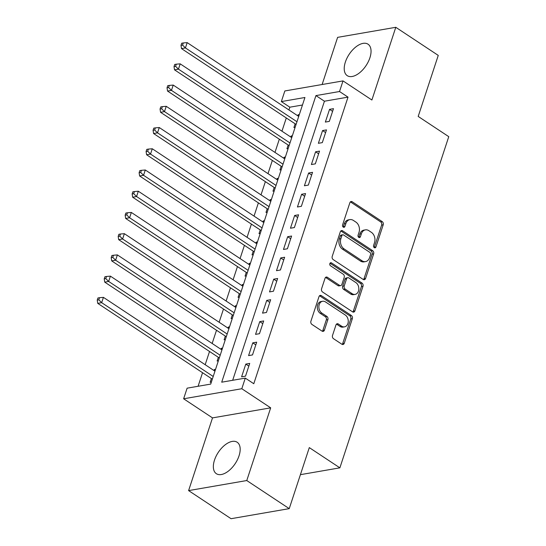 <?xml version="1.0" encoding="UTF-8"?>
<svg xmlns="http://www.w3.org/2000/svg" width="546" height="546" viewBox="0 0 546 546"><rect width="100%" height="100%" fill="white"/><g stroke="black" fill="none" stroke-linecap="round" stroke-linejoin="round"><path stroke-width="0.82" d="M374.283 247.638A1.658 1.249 80.2 0 0 375.047 247.816A1.658 1.249 80.2 0 0 375.928 246.949L383.21 224.809A2.375 1.781 80.2 0 0 382.227 221.621L352.218 201.767A2.375 1.781 80.2 0 0 351.126 201.508A2.375 1.781 80.2 0 0 349.863 202.743L342.588 224.884A1.658 1.249 80.2 0 0 343.27 227.116A1.658 1.249 80.2 0 0 344.035 227.293A1.658 1.249 80.2 0 0 344.922 226.433L345.864 223.567A7.596 5.706 80.2 0 1 349.904 219.615A7.596 5.706 80.2 0 1 353.385 220.427L355.89 222.085A7.596 5.706 80.2 0 1 359.029 232.282L358.087 235.149A1.658 1.249 80.2 0 0 358.777 237.38A1.658 1.249 80.2 0 0 359.541 237.558A1.658 1.249 80.2 0 0 360.421 236.691L361.363 233.825A7.596 5.706 80.2 0 1 365.41 229.873A7.596 5.706 80.2 0 1 368.891 230.685L371.396 232.343A7.596 5.706 80.2 0 1 374.536 242.54L373.594 245.407A1.658 1.249 80.2 0 0 374.283 247.638M374.194 247.57A1.658 1.249 80.2 0 0 374.358 247.222L381.634 225.082A2.375 1.781 80.2 0 0 380.651 221.894L350.641 202.04A2.375 1.781 80.2 0 0 350.382 201.897M343.181 227.054A1.658 1.249 80.2 0 0 343.345 226.699L344.287 223.84L345.864 223.567M358.688 237.312A1.658 1.249 80.2 0 0 358.852 236.964L359.794 234.097L361.363 233.825M239.025 455.855A18.857 10.156 -56.5 0 0 237.169 442.246A18.857 10.156 -56.5 0 0 214.496 460.094A18.857 10.156 -56.5 0 0 216.352 473.696A18.857 10.156 -56.5 0 0 239.025 455.855M369.895 57.808A18.857 10.156 -56.5 0 0 368.038 44.199A18.857 10.156 -56.5 0 0 345.372 62.046A18.857 10.156 -56.5 0 0 347.229 75.655A18.857 10.156 -56.5 0 0 369.895 57.808M332.507 335.497A2.375 1.781 80.2 0 0 333.49 338.684L341.905 344.253A2.375 1.781 80.2 0 0 342.997 344.512A2.375 1.781 80.2 0 0 344.26 343.277L352.341 318.687A2.375 1.781 80.2 0 0 351.365 315.499L321.348 295.639A2.375 1.781 80.2 0 0 320.263 295.386A2.375 1.781 80.2 0 0 319 296.621L310.913 321.212A2.375 1.781 80.2 0 0 311.896 324.399L322.065 331.129A2.375 1.781 80.2 0 0 323.157 331.381A2.375 1.781 80.2 0 0 324.42 330.146L327.88 319.622A2.375 1.781 80.2 0 0 326.897 316.434L321.853 313.097A6.347 4.771 80.2 0 1 318.878 306.402A6.347 4.771 80.2 0 1 322.604 301.269A6.347 4.771 80.2 0 1 325.518 301.952L345.277 315.022A6.347 4.771 80.2 0 1 348.246 321.717A6.347 4.771 80.2 0 1 344.526 326.849A6.347 4.771 80.2 0 1 341.612 326.174L338.315 323.99A2.375 1.781 80.2 0 0 337.23 323.737A2.375 1.781 80.2 0 0 335.967 324.972L332.507 335.497M245.29 378.112L241.803 388.725L183.633 398.785L187.121 388.172L210.708 384.091L304.934 97.495L281.347 101.576L284.841 90.957L343.011 80.904L339.523 91.516L315.936 95.598L221.71 382.186L245.29 378.112L253.788 383.729L348.014 97.133L339.523 91.516M343.011 80.904L371.887 100.007L395.789 27.3L438.254 55.399L418.188 116.434L448.764 136.664L339.878 467.84L309.302 447.611L289.237 508.64L246.772 480.541L270.68 407.835L241.803 388.725M363.213 279.45A2.375 1.781 80.2 0 0 364.305 279.702A2.375 1.781 80.2 0 0 365.567 278.467L373.648 253.883A2.375 1.781 80.2 0 0 372.672 250.696L342.656 230.835A2.375 1.781 80.2 0 0 341.571 230.583A2.375 1.781 80.2 0 0 340.308 231.818L332.221 256.402A2.375 1.781 80.2 0 0 333.203 259.589L363.213 279.45M362.994 286.281L354.914 310.872A2.375 1.781 80.2 0 1 353.651 312.107A2.375 1.781 80.2 0 1 352.559 311.855L322.55 291.994A2.375 1.781 80.2 0 1 321.567 288.807L325.027 278.283A2.375 1.781 80.2 0 1 326.29 277.047A2.375 1.781 80.2 0 1 327.382 277.3L339.551 285.353A2.375 1.781 80.2 0 0 340.643 285.613A2.375 1.781 80.2 0 0 341.905 284.377L344.198 277.395A2.375 1.781 80.2 0 0 343.216 274.208L330.548 265.82A1.658 1.249 80.2 0 1 329.77 264.073A1.658 1.249 80.2 0 1 330.74 262.728A1.658 1.249 80.2 0 1 331.504 262.906L362.018 283.094A2.375 1.781 80.2 0 1 362.994 286.281L361.425 286.554L353.344 311.145L354.914 310.872M289.237 508.64L231.067 518.7L188.602 490.601L246.772 480.541M395.789 27.3L337.619 37.36L322.12 84.514M214.005 370.55L214.339 369.526L215.288 370.154M211.377 378.549L210.155 382.261L211.377 382.057M220.987 349.317L221.321 348.3L222.27 348.921M218.359 357.323L217.137 361.036L218.352 360.824M227.969 328.091L228.303 327.068L229.245 327.696M225.334 336.09L224.113 339.803L225.334 339.598M234.944 306.859L235.285 305.842L236.227 306.463M232.316 314.865L231.095 318.577L232.316 318.366M241.926 285.633L242.26 284.609L243.209 285.237M239.298 293.632L238.076 297.345L239.291 297.14M248.908 264.4L249.242 263.384L250.184 264.005M246.273 272.406L245.052 276.119L246.273 275.907M255.883 243.175L256.224 242.151L257.166 242.779M253.255 251.174L252.034 254.886L253.255 254.682M262.865 221.942L263.199 220.925L264.148 221.546M260.237 229.948L259.016 233.661L260.237 233.449M269.847 200.716L270.181 199.693L271.123 200.321M267.212 208.715L265.991 212.428L267.212 212.223M276.822 179.484L277.163 178.467L278.105 179.088M274.194 187.49L272.973 191.202L274.194 190.991M283.804 158.258L284.138 157.234L285.087 157.862M281.176 166.257L279.955 169.97L281.176 169.765M290.786 137.026L291.12 136.009L292.069 136.63M288.151 145.031L286.93 148.744L288.151 148.532M329.286 121.396L333.476 108.661L329.545 109.343L325.355 122.079L329.286 121.396M322.304 142.629L326.494 129.887L322.563 130.569L318.373 143.305L322.304 142.629M315.329 163.855L319.512 151.119L315.581 151.802L311.397 164.537L315.329 163.855M308.347 185.087L312.537 172.345L308.606 173.027L304.415 185.763L308.347 185.087M301.365 206.313L305.555 193.577L301.624 194.26L297.433 206.995L301.365 206.313M294.39 227.545L298.573 214.803L294.642 215.486L290.458 228.221L294.39 227.545M287.408 248.771L291.598 236.036L287.667 236.718L283.476 249.454L287.408 248.771M280.426 270.004L284.616 257.262L280.685 257.944L276.494 270.68L280.426 270.004M273.45 291.23L277.634 278.494L273.703 279.177L269.519 291.912L273.45 291.23M266.468 312.462L270.659 299.72L266.728 300.402L262.537 313.138L266.468 312.462M259.486 333.688L263.677 320.952L259.746 321.635L255.555 334.37L259.486 333.688M252.511 354.92L256.695 342.178L252.764 342.861L248.58 355.596L252.511 354.92M348.014 97.133L324.433 101.215L232.671 380.296M245.789 364.093L241.598 376.829L245.529 376.146L249.72 363.411L245.789 364.093L248.833 366.107M302.464 105.009L289.844 107.193L288.936 109.958M286.302 117.956L281.954 131.183M279.327 139.189L274.972 152.416M272.345 160.415L267.997 173.642M265.363 181.647L261.015 194.874M258.388 202.873L254.033 216.1M251.406 224.106L247.058 237.333M244.424 245.331L240.076 258.558M237.449 266.564L233.094 279.791M230.467 287.79L226.119 301.017M223.485 309.022L219.137 322.249M216.509 330.248L212.155 343.475M209.528 351.481L205.18 364.708M202.546 372.706L198.089 386.275M299.324 114.564L298.102 114.776L297.761 115.8M295.133 123.799L293.912 127.511L295.133 127.307M291.12 136.009L292.342 135.797M284.138 157.234L285.36 157.023M277.163 178.467L278.378 178.255M270.181 199.693L271.403 199.481M263.199 220.925L264.421 220.714M256.224 242.151L257.439 241.939M249.242 263.384L250.464 263.172M242.26 284.609L243.482 284.398M235.285 305.842L236.5 305.63M228.303 327.068L229.525 326.856M221.321 348.3L222.543 348.089M214.339 369.526L215.561 369.314M300.409 474.665L339.878 467.84M270.68 407.835L212.51 417.888L188.602 490.601M212.51 417.888L183.633 398.785M289.844 107.193L281.347 101.576M324.433 101.215L315.936 95.598M298.102 114.776L299.044 115.404M329.545 109.343L332.589 111.357M322.563 130.569L325.607 132.582M315.581 151.802L318.632 153.815M308.606 173.027L311.65 175.041M301.624 194.26L304.668 196.273M294.642 215.486L297.686 217.499M287.667 236.718L290.711 238.732M280.685 257.944L283.729 259.957M273.703 279.177L276.747 281.19M266.728 300.402L269.772 302.416M259.746 321.635L262.79 323.648M252.764 342.861L255.808 344.874M365.41 229.873L363.834 230.146A7.596 5.706 80.2 0 0 359.794 234.097M349.904 219.615L348.328 219.888A7.596 5.706 80.2 0 0 344.287 223.84M363.472 279.593A2.375 1.781 80.2 0 0 363.998 278.74L372.079 254.149A2.375 1.781 80.2 0 0 371.096 250.962L341.086 231.108A2.375 1.781 80.2 0 0 340.827 230.965M370.563 254.627A1.658 1.249 80.2 0 0 369.874 252.395L343.536 234.964A1.658 1.249 80.2 0 0 342.772 234.787A1.658 1.249 80.2 0 0 341.885 235.654L340.895 238.67A7.596 5.706 80.2 0 0 344.035 248.874L362.039 260.783A7.596 5.706 80.2 0 0 365.527 261.602A7.596 5.706 80.2 0 0 369.567 257.651L370.563 254.627M342.772 234.787L341.195 235.06A1.658 1.249 80.2 0 0 340.315 235.927L341.885 235.654M365.527 261.602L363.957 261.875A7.596 5.706 80.2 0 1 360.469 261.056L342.465 249.147A7.596 5.706 80.2 0 1 339.319 238.943L340.315 235.927M352.818 311.998A2.375 1.781 80.2 0 0 353.344 311.145M340.643 285.613L339.066 285.886A2.375 1.781 80.2 0 1 337.981 285.626L325.812 277.573A2.375 1.781 80.2 0 0 325.546 277.429M330.023 263.24L360.442 283.367L362.018 283.094M352.184 293.714A6.347 4.771 80.2 0 0 355.098 294.396A6.347 4.771 80.2 0 0 358.818 289.264A6.347 4.771 80.2 0 0 355.849 282.569L348.887 277.962A2.375 1.781 80.2 0 0 347.795 277.702A2.375 1.781 80.2 0 0 346.533 278.938L344.239 285.92A2.375 1.781 80.2 0 0 345.222 289.107L352.184 293.714L350.607 293.987A6.347 4.771 80.2 0 0 353.521 294.663L355.098 294.396M347.795 277.702L346.225 277.975A2.375 1.781 80.2 0 0 344.963 279.211L346.533 278.938M350.607 293.987L343.646 289.38A2.375 1.781 80.2 0 1 342.663 286.193L344.963 279.211M361.425 286.554A2.375 1.781 80.2 0 0 360.442 283.367M344.526 326.849L342.949 327.122A6.347 4.771 80.2 0 1 340.035 326.447L336.745 324.263A2.375 1.781 80.2 0 0 336.486 324.119M322.604 301.269L321.034 301.542A6.347 4.771 80.2 0 0 317.308 306.675A6.347 4.771 80.2 0 0 320.284 313.37L321.853 313.097M322.331 331.272A2.375 1.781 80.2 0 0 322.85 330.419L326.31 319.895A2.375 1.781 80.2 0 0 325.327 316.707L320.284 313.37M342.165 344.396A2.375 1.781 80.2 0 0 342.69 343.543L350.771 318.96A2.375 1.781 80.2 0 0 349.788 315.772L319.779 295.912A2.375 1.781 80.2 0 0 319.519 295.768M298.71 116.421L187.176 42.615L185.428 47.925L181.504 48.608L296.082 124.427M182.569 45.079L183.265 42.957L181.695 43.223L180.992 45.345L182.569 45.079L185.428 47.925L296.963 121.731M183.265 42.957L187.176 42.615M181.504 48.608L180.992 45.345M291.728 137.653L180.194 63.848L178.453 69.158L174.522 69.833L289.1 145.652M175.587 66.305L176.283 64.182L174.713 64.455L174.017 66.578L175.587 66.305L178.453 69.158L289.987 142.963M176.283 64.182L180.194 63.848M174.522 69.833L174.017 66.578M284.753 158.879L173.219 85.074L171.471 90.383L167.54 91.066L282.118 166.885M168.605 87.537L169.308 85.415L167.731 85.681L167.035 87.804L168.605 87.537L171.471 90.383L283.005 164.189M169.308 85.415L173.219 85.074M167.54 91.066L167.035 87.804M277.771 180.112L166.237 106.306L164.489 111.616L160.558 112.292L275.143 188.111M161.63 108.763L162.326 106.641L160.756 106.914L160.053 109.036L161.63 108.763L164.489 111.616L276.023 185.422M162.326 106.641L166.237 106.306M160.558 112.292L160.053 109.036M270.789 201.338L159.255 127.532L157.514 132.842L153.583 133.524L268.161 209.343M154.648 129.996L155.344 127.873L153.774 128.139L153.078 130.262L154.648 129.996L157.514 132.842L269.048 206.647M155.344 127.873L159.255 127.532M153.583 133.524L153.078 130.262M263.814 222.57L152.279 148.765L150.532 154.074L146.601 154.75L261.179 230.569M147.666 151.222L148.369 149.099L146.792 149.372L146.096 151.495L147.666 151.222L150.532 154.074L262.066 227.88M148.369 149.099L152.279 148.765M146.601 154.75L146.096 151.495M256.832 243.796L145.297 169.99L143.55 175.3L139.619 175.983L254.197 251.802M140.691 172.454L141.387 170.332L139.817 170.598L139.114 172.72L140.691 172.454L143.55 175.3L255.084 249.106M141.387 170.332L145.297 169.99M139.619 175.983L139.114 172.72M249.85 265.028L138.315 191.223L136.575 196.533L132.644 197.208L247.222 273.027M133.709 193.68L134.405 191.557L132.835 191.83L132.139 193.953L133.709 193.68L136.575 196.533L248.109 270.338M134.405 191.557L138.315 191.223M132.644 197.208L132.139 193.953M242.874 286.254L131.34 212.449L129.593 217.758L125.662 218.441L240.24 294.26M126.727 214.912L127.43 212.79L125.853 213.056L125.157 215.179L126.727 214.912L129.593 217.758L241.127 291.564M127.43 212.79L131.34 212.449M125.662 218.441L125.157 215.179M235.892 307.487L124.358 233.681L122.611 238.991L118.68 239.667L233.258 315.486M119.751 236.138L120.448 234.016L118.878 234.289L118.175 236.411L119.751 236.138L122.611 238.991L234.145 312.797M120.448 234.016L124.358 233.681M118.68 239.667L118.175 236.411M228.91 328.712L117.376 254.907L115.636 260.217L111.705 260.899L226.283 336.718M112.769 257.371L113.466 255.248L111.896 255.514L111.2 257.637L112.769 257.371L115.636 260.217L227.17 334.022M113.466 255.248L117.376 254.907M111.705 260.899L111.2 257.637M221.935 349.945L110.401 276.139L108.654 281.449L104.723 282.125L219.301 357.944M105.787 278.596L106.49 276.474L104.914 276.747L104.218 278.87L105.787 278.596L108.654 281.449L220.188 355.255M106.49 276.474L110.401 276.139M104.723 282.125L104.218 278.87M214.953 371.171L103.419 297.365L101.672 302.675L97.741 303.358L212.319 379.177M98.812 299.829L99.509 297.707L97.939 297.973L97.236 300.095L98.812 299.829L101.672 302.675L213.206 376.481M99.509 297.707L103.419 297.365M97.741 303.358L97.236 300.095M374.358 247.222L375.928 246.949M343.345 226.699L344.922 226.433M358.852 236.964L360.421 236.691M350.641 202.04L352.218 201.767M380.651 221.894L382.227 221.621M381.634 225.082L383.21 224.809M341.086 231.108L342.656 230.835M371.096 250.962L372.672 250.696M372.079 254.149L373.648 253.883M363.998 278.74L365.567 278.467M339.319 238.943L340.895 238.67M342.465 249.147L344.035 248.874M360.469 261.056L362.039 260.783M325.812 277.573L327.382 277.3M337.981 285.626L339.551 285.353M330.084 263.152L331.504 262.906M342.663 286.193L344.239 285.92M343.646 289.38L345.222 289.107M336.745 324.263L338.315 323.99M340.035 326.447L341.612 326.174M325.327 316.707L326.897 316.434M326.31 319.895L327.88 319.622M322.85 330.419L324.42 330.146M319.779 295.912L321.348 295.639M349.788 315.772L351.365 315.499M350.771 318.96L352.341 318.687M342.69 343.543L344.26 343.277"/></g></svg>
